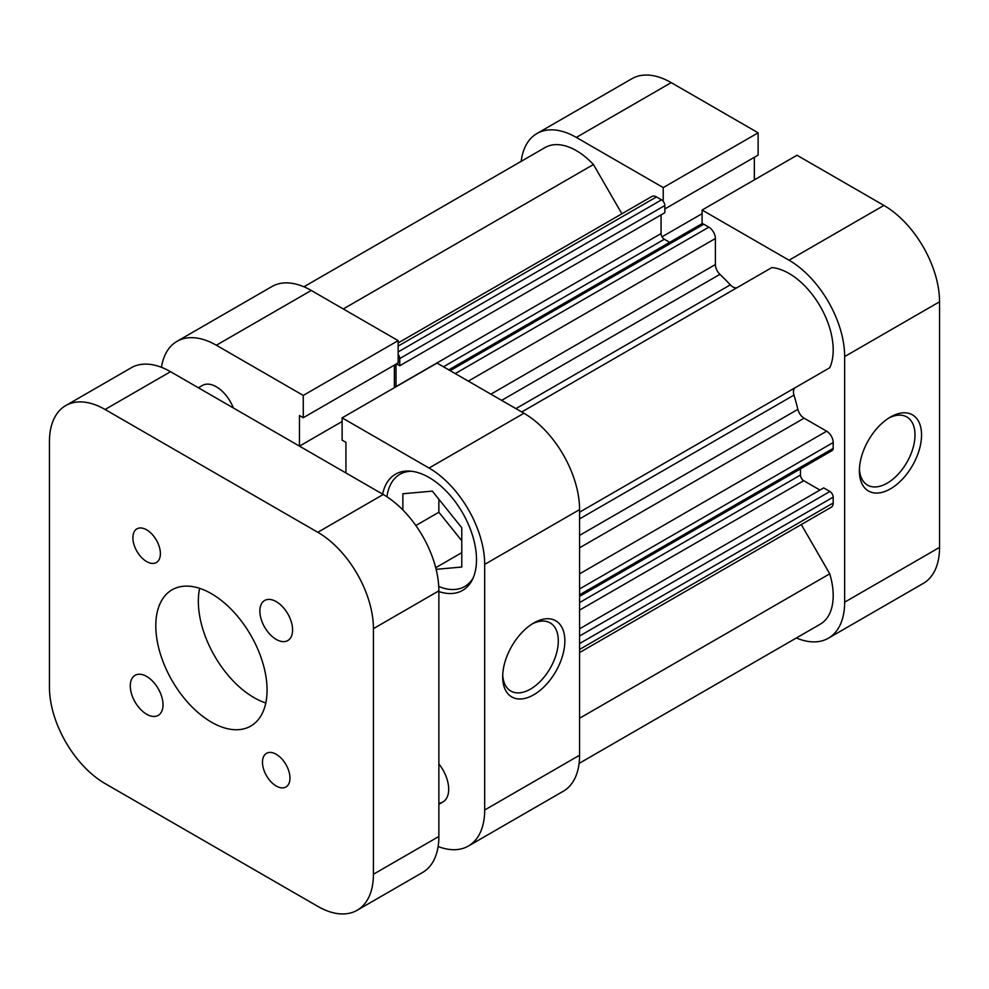 <?xml version="1.0" encoding="UTF-8"?>
<svg xmlns="http://www.w3.org/2000/svg" width="989" height="989" viewBox="0 0 989 989"><rect width="100%" height="100%" fill="white"/><g stroke="black" fill="none" stroke-linecap="round" stroke-linejoin="round"><path stroke-width="1.48" d="M621.883 213.785L593.437 164.52A62.48 36.074 -120 0 0 576.315 150.637A62.48 36.074 -120 0 0 545.075 147.546L303.92 286.773M579.579 512.178L829.746 367.747A62.48 36.074 -120 0 0 789.024 273.446A62.48 36.074 -120 0 0 771.89 267.549L521.735 411.98M396.008 386.761A4.624 2.67 60 0 1 395.996 386.612L395.996 364.175M396.527 363.865L399.766 365.745L399.766 358.562A4.624 2.67 -120 0 0 398.159 354.383M448.808 369.874L701.461 223.996A4.624 2.67 60 0 1 703.772 224.231L708.841 227.161A9.26 5.341 60 0 1 715.393 238.497L715.393 264.533A9.26 5.341 -120 0 0 719.918 274.349L501.633 400.372M515.924 408.618L730.315 284.844A171.233 98.863 -120 0 0 719.918 274.349M730.315 284.844A9.26 5.341 -120 0 0 737.473 287.428M795.366 387.589A9.26 5.341 -120 0 0 793.969 395.106L579.579 518.891M579.579 535.383L797.876 409.359A171.233 98.863 -120 0 0 793.969 395.106M797.876 409.359A9.26 5.341 -120 0 0 804.094 418.186L579.579 547.807M579.579 573.855L826.656 431.204L804.094 418.186M826.656 431.204A9.26 5.341 60 0 1 833.195 442.54L579.579 588.962M579.579 594.822L833.195 448.4L833.195 442.54M833.195 448.4A4.624 2.67 60 0 1 832.244 450.514L579.579 596.392M800.472 468.86L800.472 475.041A4.624 2.67 -120 0 0 803.748 480.703L579.579 610.126M819.943 490.062L803.748 480.703M579.579 636.014L829.919 491.484L823.701 487.886L579.579 628.831M829.919 491.484A4.624 2.67 60 0 1 833.195 497.146L833.195 503.005A9.26 5.341 60 0 1 831.279 507.233L579.579 652.555M579.097 763.409L820.252 624.183A62.48 36.074 -120 0 0 829.746 573.805L801.3 524.553M398.159 342.948L651.862 196.477A9.26 5.341 60 0 1 656.486 196.935L398.159 346.076M398.159 351.936L661.554 199.852L656.486 196.935M661.554 199.852A4.624 2.67 60 0 1 664.831 205.527L399.766 358.562M399.766 365.745L664.831 212.709L664.831 205.527M395.996 386.612L661.072 233.577L661.072 214.873M661.072 233.577A4.624 2.67 -120 0 0 664.336 239.251L669.689 242.342M579.579 718.237L829.746 573.805M343.282 308.951L593.437 164.52M146.644 529.832A19.434 11.225 -120 0 0 136.927 528.868A19.434 11.225 -120 0 0 133.948 544.444A19.434 11.225 -120 0 0 146.644 561.567A19.434 11.225 -120 0 0 156.361 562.531A19.434 11.225 -120 0 0 159.34 546.954A19.434 11.225 -120 0 0 146.644 529.832M276.228 754.286A19.434 11.225 -120 0 0 266.511 753.321A19.434 11.225 -120 0 0 263.531 768.898A19.434 11.225 -120 0 0 276.228 786.02A19.434 11.225 -120 0 0 285.945 786.984A19.434 11.225 -120 0 0 288.924 771.408A19.434 11.225 -120 0 0 276.228 754.286M146.644 676.439A23.143 13.364 -120 0 0 135.073 675.302A23.143 13.364 -120 0 0 131.525 693.833A23.143 13.364 -120 0 0 146.644 714.231A23.143 13.364 -120 0 0 158.215 715.381A23.143 13.364 -120 0 0 161.763 696.837A23.143 13.364 -120 0 0 146.644 676.439M276.228 601.621A23.143 13.364 -120 0 0 264.656 600.471A23.143 13.364 -120 0 0 261.108 619.015A23.143 13.364 -120 0 0 276.228 639.413A23.143 13.364 -120 0 0 287.799 640.551A23.143 13.364 -120 0 0 291.347 622.019A23.143 13.364 -120 0 0 276.228 601.621M211.436 593.684A78.675 45.42 -120 0 0 172.098 589.79A78.675 45.42 -120 0 0 160.033 652.839A78.675 45.42 -120 0 0 211.436 722.168A78.675 45.42 -120 0 0 250.773 726.062A78.675 45.42 -120 0 0 262.827 663.013A78.675 45.42 -120 0 0 211.436 593.684M199.617 588.331A78.675 45.42 -120 0 0 253.975 697.604A78.675 45.42 -120 0 0 265.794 702.956M105.081 409.483A78.675 45.42 -120 0 0 65.744 405.577L131.191 367.797A78.675 45.42 60 0 1 170.528 371.691L105.081 409.483L317.79 532.28L383.238 494.5L170.528 371.691M383.238 494.5A78.675 45.42 60 0 1 438.869 590.853L373.422 628.645L373.422 874.251L438.869 836.471L438.869 590.853M438.869 836.471A78.675 45.42 60 0 1 422.575 872.483L357.128 910.276A78.675 45.42 -120 0 0 373.422 874.251M65.744 405.577A78.675 45.42 -120 0 0 49.45 441.601L49.45 687.207A78.675 45.42 -120 0 0 105.081 783.572L317.79 906.369A78.675 45.42 -120 0 0 357.128 910.276M373.422 628.645A78.675 45.42 -120 0 0 317.79 532.28M890.459 417.037L890.459 417.037A43.961 25.38 -60 0 1 921.55 434.987A43.961 25.38 -60 0 1 890.459 488.838A43.961 25.38 -60 0 1 859.379 470.888A43.961 25.38 -60 0 1 890.459 417.037L890.459 417.037M859.416 468.91A39.337 22.71 120 0 0 867.526 485.117A39.337 22.71 120 0 0 887.195 483.164A39.337 22.71 120 0 0 912.884 448.499A39.337 22.71 120 0 0 906.864 416.975A39.337 22.71 120 0 0 888.777 418.063M789.024 260.218L702.103 210.039L796.998 155.248L883.919 205.428A78.675 45.42 60 0 1 939.55 301.793L844.655 356.584A78.675 45.42 -120 0 0 789.024 260.218L883.919 205.428M702.103 210.039L702.103 223.798M663.223 201.348L663.223 187.601L576.315 137.422A78.675 45.42 -120 0 0 536.978 133.515A78.675 45.42 -120 0 0 521.166 161.355M796.343 637.979A78.675 45.42 -120 0 0 828.349 638.214A78.675 45.42 -120 0 0 844.655 602.19L844.655 356.584M844.655 602.19L939.55 547.399L939.55 301.793M939.55 547.399A78.675 45.42 60 0 1 923.256 583.423L828.349 638.214M536.978 133.515L631.872 78.724A78.675 45.42 60 0 1 671.21 82.631L758.13 132.81L663.223 187.601M664.831 208.963L758.13 155.1L758.13 132.81M754.335 179.887L754.335 157.288M662.024 236.804L702.103 213.673M473.15 577.972A64.792 37.409 60 0 1 464.719 586.502A64.792 37.409 60 0 1 438.745 586.477M233.342 407.963A27.766 16.034 -120 0 0 216.344 386.81A27.766 16.034 -120 0 0 202.461 385.426L198.393 387.775M533.763 694.773A43.961 25.38 -60 0 1 502.684 676.822A43.961 25.38 -60 0 1 533.763 622.971L533.763 622.971A43.961 25.38 -60 0 1 564.855 640.921A43.961 25.38 -60 0 1 533.763 694.773M502.721 674.857A39.337 22.71 120 0 0 510.831 691.051A39.337 22.71 120 0 0 530.5 689.098A39.337 22.71 120 0 0 556.189 654.434A39.337 22.71 120 0 0 550.168 622.909A39.337 22.71 120 0 0 532.082 623.997M438.869 591.558A67.104 38.744 -120 0 0 462.605 590.396A67.104 38.744 -120 0 0 472.89 536.631A67.104 38.744 -120 0 0 429.053 477.489A67.104 38.744 -120 0 0 395.501 474.176A67.104 38.744 -120 0 0 382.632 494.141M216.344 345.235A78.675 45.42 -120 0 0 177.006 341.341L271.913 286.55A78.675 45.42 60 0 1 311.238 290.457L216.344 345.235L303.264 395.427L398.159 340.636L398.159 362.926L303.264 417.717L299.469 415.528L299.469 446.126L342.132 421.499M311.238 290.457L398.159 340.636M394.364 365.114L394.364 387.713M345.927 472.965L345.927 442.355L342.132 440.167L342.132 417.865L437.039 363.074L523.947 413.254A78.675 45.42 60 0 1 579.579 509.607L579.579 755.225A78.675 45.42 60 0 1 563.285 791.249L468.39 846.028A78.675 45.42 -120 0 0 484.684 810.016L579.579 755.225M438.869 803.204A27.766 16.034 -120 0 0 442.936 801.943A27.766 16.034 -120 0 0 438.869 763.928M438.127 846.51A78.675 45.42 -120 0 0 468.39 846.028M579.579 509.607L484.684 564.398L484.684 810.016M484.684 564.398A78.675 45.42 -120 0 0 429.053 468.044L523.947 413.254M342.132 417.865L429.053 468.044M303.264 395.427L303.264 417.717M177.006 341.341A78.675 45.42 -120 0 0 161.454 367.315M438.869 499.272L438.869 512.24L461.776 540.736M386.959 496.787A64.792 37.409 60 0 1 399.927 474.287A64.792 37.409 60 0 1 411.535 471.246M435.716 567.711L461.776 552.666M415.85 525.53L438.869 512.24M402.869 509.965L402.869 493.758L432.329 491.125L461.776 527.767L461.776 567.031L436.124 569.33M833.195 497.146L579.579 643.567M579.579 649.427L833.195 503.005M579.579 602.573L800.472 475.041M490.878 394.166L715.393 264.533M715.393 238.497L468.316 381.136M703.772 224.231L450.156 370.652M455.237 373.582L708.841 227.161M664.336 239.251L443.455 366.783M671.21 82.631L576.315 137.422M442.936 801.943L438.869 804.292M464.719 586.502L470.183 583.349M399.927 474.287L405.391 471.135"/></g></svg>
